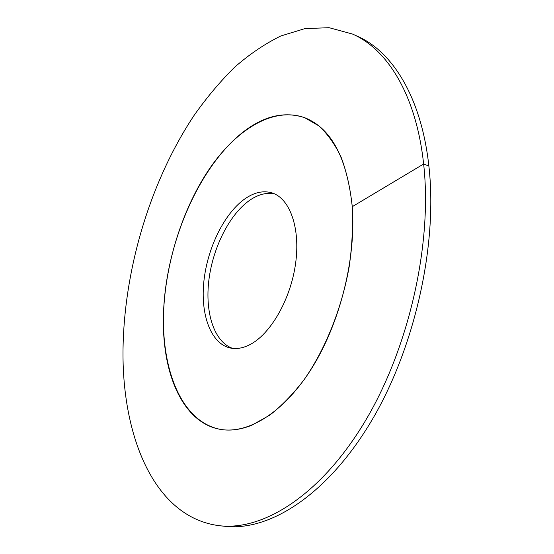 <?xml version="1.0" encoding="UTF-8"?>
<svg xmlns="http://www.w3.org/2000/svg" width="554" height="554" viewBox="0 0 554 554"><rect width="100%" height="100%" fill="white"/><g stroke="black" fill="none" stroke-linecap="round" stroke-linejoin="round"><path stroke-width="0.83" d="M274.424 193.824C266.522 192.328 258.399 194.399 250.048 200.036C229.765 213.92 212.965 247.222 208.9 279.888C204.807 312.525 214.086 342.019 232.673 348.383M243.407 131.804C264.244 115.772 284.701 111.077 304.769 117.732L318.758 125.813C327.372 133.653 334.796 144.04 341.035 156.976C346.437 171.276 350.156 187.557 352.185 205.818C353.14 224.959 352.185 244.986 349.325 265.892C342.026 307.913 325.42 349.283 303.931 379.954C292.872 394.344 281.39 406.137 269.5 415.341L251.814 425.223C240.761 429.669 230.346 431.06 220.575 429.405C183.533 423.208 162.675 375.217 163.388 319.637C163.929 268.801 180.694 212.507 207.861 171.179C235.034 130.232 272.769 106.167 304.769 117.732C331.202 128.14 347.026 157.793 352.254 206.69C356.194 257.686 340.322 322.019 312.504 367.06C284.631 412.148 248.531 434.232 220.575 429.405C178.679 421.518 158.236 361.887 164.552 297.207C170.867 232.292 202.113 164.005 243.407 131.804M245.318 198.554C254.584 192.252 263.496 190.368 272.056 192.917C289.881 198.374 300.656 228.151 295.517 264.009C290.49 299.839 270.207 334.623 249.508 344.837C242.666 348.244 236.219 349.283 230.173 347.974C210.596 343.542 200.223 314.166 203.934 280.802C207.591 247.416 224.626 212.819 245.318 198.554M428.872 165.992C437.958 245.221 414.537 349.539 370.397 422.709C326.188 496.038 268.773 531.418 224.903 526.3L219.654 525.739C152.939 517.658 120.46 432.909 123.14 343.709C125.405 264.369 151.561 179.24 194.295 115.1C206.864 97.31 220.34 81.32 234.716 67.145C249.535 54.188 264.902 43.794 280.823 35.975L304.984 28.586L329.111 27.7L352.469 34.036L357.288 36.19C392.287 51.342 421.365 97.185 428.872 165.992L423.63 164.005C432.57 243.462 409.018 348.196 364.871 421.663C320.655 495.304 263.351 530.836 219.654 525.739M352.254 206.69L423.63 164.005C416.262 95.004 387.329 49.126 352.469 34.036"/></g></svg>
